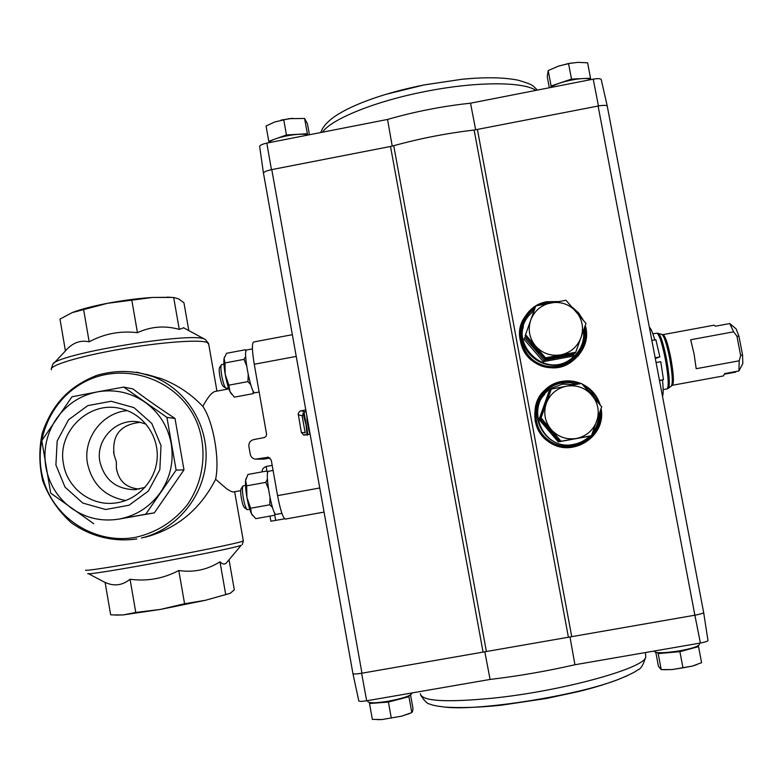 <?xml version="1.0" encoding="UTF-8"?>
<svg xmlns="http://www.w3.org/2000/svg" width="782" height="782" viewBox="0 0 782 782"><rect width="100%" height="100%" fill="white"/><g stroke="black" fill="none" stroke-linecap="round" stroke-linejoin="round"><path stroke-width="1.17" d="M307.717 420.677L307.072 420.794L308.616 429.435L309.261 429.318M307.072 420.794L306.798 415.525M310.063 434.254L308.616 429.435M306.094 411.576L304.912 411.791L302.116 415.721L305.175 432.896L301.324 432.338L303.465 434.948L310.141 434.235M305.791 409.876L299.897 411.156L298.186 413.639L301.324 432.338M292.341 334.696L253.563 341.998C251.833 343.445 252.058 350.864 254.258 364.265L266.623 434.479L266.017 436.297L264.531 437.509L253.651 439.611C250.201 440.608 248.617 442.905 248.891 446.512L250.269 454.303C250.934 457.069 252.654 458.692 255.44 459.151L268.558 457.235M285.332 519.082L324.061 512.083L285.332 519.082C282.976 518.075 280.386 510.265 277.561 495.641L271.246 460.012L268.304 457.196L267.248 457.226M228.862 388.889L215.021 391.469C211.795 392.329 207.729 397.315 202.821 406.396C213.242 421.332 219.986 459.415 215.607 479.249L226.428 488.594C229.849 490.959 232.234 492.083 233.564 491.946L240.69 490.656M262.156 471.859C261.911 469.474 263.231 467.685 266.134 466.502L272.195 465.388M270.083 457.988L264.003 459.102L256.623 459.151M139.235 489.082C126.088 487.89 118.473 480.842 116.371 467.929L116.313 461.615L114.162 455.085C111.621 435.339 120.36 424.421 140.379 422.329M215.607 479.249C200.603 508.808 177.768 527.967 147.094 536.726L144.944 537.205M202.821 406.396C191.101 394.03 177.289 384.793 161.405 378.693L146.703 374.431M183.741 327.795L179.264 329.378C164.846 325.38 150.916 326.475 137.456 332.673C120.448 330.62 104.348 333.67 89.168 341.812C80.233 339.857 72.325 342.887 65.424 350.913L59.979 319.105L72.208 312.605L107.417 303.318L152.744 297.434L173.672 297.453L178.667 298.9L183.936 302.751L188.824 330.591M173.672 297.453L179.264 329.378M131.777 300.005L137.456 332.673M83.557 309.203L89.168 341.812M170.877 297.307L152.744 297.434C138.649 298.323 123.546 300.288 107.417 303.318C92.687 306.163 81.23 309.144 73.068 312.262M230.045 593.382L205.588 600.253L160.378 609.422L123.273 614.916L112.334 614.916L110.653 614.75L105.111 582.414C114.045 586.52 122.363 585.474 130.056 579.257C147.172 581.534 163.418 578.612 178.795 570.508C193.653 572.688 207.377 569.785 219.986 561.779C222.323 564.135 224.346 564.643 226.057 563.304L241.198 545.269C231.501 549.599 81.475 577.224 87.995 573.45M229.058 559.863L234.307 589.814L230.289 593.264L205.588 600.253L184.572 603.743L160.378 609.422L135.775 612.443L123.273 614.916L115.541 615.111M130.056 579.257L135.775 612.443M178.795 570.508L184.572 603.743M219.986 561.779L225.666 594.252M123.732 387.09L132.862 388.908C145.52 398.458 159.567 408.302 175.012 418.448L183.985 469.855L154.347 512.855L119.333 519.033C136.527 515.612 150.291 506.668 160.603 492.21C170.447 477.421 173.985 461.253 171.219 443.717C167.886 426.288 159.137 412.437 144.963 402.163C130.486 392.368 114.641 388.937 97.437 391.87C80.331 395.369 66.675 404.304 56.451 418.673C46.676 433.365 43.137 449.425 45.815 466.874C49.051 484.224 57.702 498.085 71.778 508.447C86.186 518.349 102.041 521.877 119.333 519.033L145.735 514.233L176.126 470.119L166.937 417.393L123.732 387.09L97.437 391.87L71.964 396.787L41.788 440.637L50.722 493.139L93.713 523.705M55.913 465.007L57.164 440.98L68.523 419.807L87.76 405.633L111.103 401.274L133.947 407.608L151.776 423.424L161.024 445.603L159.831 469.738L148.404 491.037L129.05 505.231L105.609 509.502L82.765 503.041L65.043 487.157L55.913 465.007M176.126 470.119L183.985 469.855M145.735 514.233L154.347 512.855M166.937 417.393L175.012 418.448M269.966 516.091L270.875 521.232L284.648 518.818M63.489 463.922C56.793 431.498 89.598 400.013 121.122 408.693C142.979 413.795 158.893 435.76 157.143 458.584C155.579 481.419 136.615 501.067 114.182 503.139C90.448 505.876 67.115 487.753 63.489 463.922M125.697 500.529C105.023 496.678 92.296 484.39 87.525 463.677C82.648 438.702 102.207 412.593 127.29 410.628M145.002 487.391L134.631 489.669C116.098 489.18 104.514 479.855 99.891 461.703C95.238 439.181 117.427 417.05 139.567 422.163L146.097 424.157M307.101 435.32L306.016 424.763L302.888 413.043M307.932 434.645L304.012 412.104M601.241 79.676L601.192 79.432C600.381 78.483 597.722 78.396 593.215 79.158L470.52 103.195L475.661 129.734M571.74 636.656L483.071 652.1L390.511 146.469L393.737 145.706C420.1 138.434 446.893 133.214 474.127 130.047L598.455 105.961C603.45 105.111 606.392 105.159 607.262 106.127L607.262 106.147C606.373 105.14 603.313 105.101 598.103 106.029L694.875 615.209L571.74 636.656L477.421 129.538M392.222 146.107L387.54 119.451L266.809 143.106C261.999 144.201 259.614 145.364 259.673 146.586L263.446 173.096M390.511 146.469L271.442 169.665L266.809 143.106M593.215 79.158L598.455 105.961M569.98 636.978L574.926 664.749C546.872 671.161 518.593 676.059 490.089 679.431L366.68 700.789C361.704 701.552 359.075 701.571 358.791 700.848L352.946 673.664M490.089 679.431L484.85 651.924M483.071 652.1L361.616 673.253L366.68 700.789M695.227 615.141C700.31 614.183 703.116 613.323 703.663 612.57C703.096 613.352 700.164 614.232 694.875 615.209L700.389 643.039L574.926 664.749M697.769 645.942L698.531 646.616L679.91 651.67L658.19 653.596L657.339 652.628M409.318 695.53L408.937 696.694L388.41 702.06L369.505 703.517L369.935 702.637M361.616 673.253C356.113 674.113 353.21 674.201 352.917 673.507L352.917 673.507C353.239 674.221 356.25 674.113 361.968 673.194L271.774 169.606C266.212 170.808 263.446 172.069 263.505 173.369C263.446 172.089 266.095 170.867 271.442 169.665M601.084 408.624C606.705 436.639 571.789 458.682 548.661 441.801C524.8 425.995 533.48 385.995 561.701 381.44C568.377 380.257 574.848 380.971 581.114 383.581M582.072 384.011C591.163 388.429 597.223 395.448 600.253 405.066M585.288 325.429C593.88 353.327 559.658 378.771 535.152 362.78C509.962 347.941 517.889 306.485 546.784 301.735L558.182 301.549M572.229 307.15L578.582 312.898L583.255 320.053M707.954 640.419L707.984 640.575C707.505 641.348 704.973 642.169 700.389 643.039M707.984 640.575L703.634 612.394L607.262 106.147M654.006 651.064L654.035 651.23C655.453 653.361 664.006 653.224 679.685 650.829C691.611 648.62 698.189 646.509 699.421 644.495L699.352 644.114M367.657 700.613L367.804 701.444C368.566 703.321 375.399 703.243 388.312 701.21C402.222 698.561 410.081 696.009 411.899 693.556L411.831 693.165M369.505 703.517L372.349 719.372L381.919 719.548L401.733 716.136L411.801 712.578L412.554 711.376L413.004 708.56L410.54 694.885M388.41 702.06L391.283 718.062M408.937 696.694L411.801 712.578M377.325 719.655L381.919 719.548L401.733 716.136L409.592 713.487M679.91 651.67L682.969 667.828L692.461 666.068L701.571 662.657L698.531 646.616M655.824 652.403L658.434 666.244L661.142 669.597L672.197 669.558L682.969 667.828M658.19 653.596L661.21 669.607M663.527 669.724L672.197 669.558L692.461 666.068L696.811 664.651M590.293 79.197L590.547 78.249L583.978 78.532M581.085 78.659L571.486 79.08L551.115 85.981L550.899 87.222M591.172 79.559C585.884 76.128 557.771 81.641 550.46 87.535M307.942 134.817L307.355 133.751L286.456 134.963L277.454 138.199M275 139.079L268.783 141.307L269.331 142.099M308.47 134.944C299.838 132.217 272.361 137.603 268.656 142.744M268.783 141.307L266.046 126.029L274.687 122.002L288.998 118.669L304.589 118.453L307.443 123.771L309.428 134.748M286.456 134.963L283.69 119.558M307.355 133.751L304.589 118.453M292.654 118.287L280.973 120.135M551.115 85.981L548.202 70.556L558.172 66.245L568.543 63.518L577.957 62.355L587.614 62.804L590.547 78.249M571.486 79.08L568.543 63.518M549.335 87.75L547.253 76.675L548.202 70.556M571.212 63.039L559.208 65.903M742.538 354.793L742.832 363.435L738.922 370.961L724.679 373.581L723.34 375.947L672.295 385.301C674.133 383.288 673.654 374.246 670.839 358.176C667.818 343.425 665.189 335.586 662.96 334.657L713.986 325.195L715.559 326.182L729.772 323.553L736.175 328.939L738.99 336.436L736.918 336.143L733.604 331.812L690.653 339.759L694.074 353.894L696.195 368.713L739.195 360.805L740.671 355.585L742.538 354.793L738.99 336.436M736.038 371.499L735.627 372.124L724.552 374.158M733.604 331.812L729.772 323.553M738.922 370.961L739.195 360.805M651.865 340.453L655.863 339.711L659.871 356.905L655.296 358.479M659.871 356.905L655.169 357.775M659.519 380.658L663.478 379.671L660.78 361.685L656.078 362.555M663.478 379.671L659.47 380.404M662.51 380.101C663.371 388.693 663.38 394.148 662.53 396.474M649.363 327.296C650.8 328.235 652.618 332.438 654.817 339.906M736.918 336.143L740.671 355.585M575.523 384.558L562.434 384.148L552.434 387.862C523.168 403.15 541.31 451.752 573.646 444.372C579.824 443.208 585.18 440.452 589.706 436.112M592.414 433.091C596.49 427.774 598.65 421.772 598.885 415.086M593.548 397.06L589.051 391.86M544.663 394.343C525.279 414.225 545.934 450.667 573.186 444.45L573.646 444.372M551.31 389.074L540.46 418.38L560.244 441.468L591.417 435.74L561.065 441.263L541.056 417.911L551.31 389.074L566.579 386.161L581.603 383.493L601.7 406.816L591.417 435.74M575.757 438.643L574.408 438.888M551.975 431.811L548.681 427.969M544.868 405.975L546.11 402.505M560.244 441.468L561.065 441.263M540.46 418.38L541.056 417.911M546.276 403.395C549.971 394.079 556.735 388.331 566.579 386.161C576.559 384.685 584.975 387.637 591.818 395.047C598.122 402.906 599.765 411.625 596.734 421.215C593.039 430.559 586.256 436.317 576.383 438.467C566.383 439.924 557.977 436.952 551.154 429.533C544.878 421.664 543.246 412.955 546.276 403.395M558.309 441.957L539.042 419.484L548.925 391.723L549.824 390.726L539.805 418.898L559.345 441.693L588.983 436.297L559.345 441.693M539.805 418.898L539.042 419.484M546.491 401.42L544.057 408.272M546.628 425.574L553.812 433.961M534.272 310.151L528.915 315.469C506.804 340.991 543.676 379.749 570.655 359.153C580.293 351.91 584.604 342.311 583.577 330.366M523.363 326.739C514.703 352.643 548.348 376.396 570.215 359.681L576.442 353.943M525.543 334.676L525.123 336.065L544.839 358.977L574.75 353.435L575.738 352.232L545.484 357.843L525.543 334.676L535.787 305.928L565.972 300.268L585.992 323.406L575.738 352.232M562.493 355.702L556.764 356.768M537.126 350.013L532.953 345.155M544.839 358.977L545.484 357.843M530.734 320.073C534.409 310.777 541.164 305.039 550.978 302.849C560.919 301.334 569.306 304.247 576.119 311.588C582.404 319.388 584.037 328.069 581.016 337.619C577.321 346.944 570.557 352.692 560.723 354.872C550.753 356.357 542.376 353.425 535.582 346.064C529.326 338.254 527.713 329.593 530.734 320.073M543.314 361.665L524.126 339.359L524.654 337.599L544.125 360.228L573.675 354.754L572.424 356.269L543.314 361.665L544.125 360.228M530.626 342.457L534.565 348.635L540.098 353.464M552.415 357.57L565.249 355.194M268.637 471.263L268.578 471.272C264.189 470.832 272.273 516.296 276.242 514.37L281.901 513.344M242.831 486.169L241.159 488.642C240.455 489.835 240.524 493.09 241.384 498.408C242.4 503.745 243.456 506.853 244.541 507.733L246.956 509.463M245.509 485.358L243.026 485.896C242.146 487.372 242.244 491.419 243.319 498.046C244.59 504.693 245.89 508.564 247.229 509.659L249.741 509.278M274.775 513.07L274.678 515.24L255.763 518.662L251.491 513.803L250.611 508.261L246.917 497.362L246.653 485.857L245.607 480.431L247.953 474.459L266.848 471.008L267.659 472.944M267.434 478.975L265.802 482.357L268.412 488.799M270.015 497.821L269.78 504.781L272.478 507.43M246.653 485.857L265.802 482.357M250.611 508.261L269.78 504.781M252.566 515.514L251.491 513.803C249.781 510.177 248.256 504.693 246.917 497.362C245.665 490.021 245.225 484.381 245.607 480.431L246.017 478.535M252.43 348.889L246.78 349.955C242.42 349.564 251.071 394.754 254.981 392.789L259.174 392.007M221.277 364.92L219.644 367.393C218.989 368.439 219.068 371.411 219.859 376.279C220.964 381.997 222.108 385.36 223.29 386.367L225.734 388.067M223.945 364.099L221.462 364.647C220.661 365.947 220.759 369.632 221.746 375.702C223.124 382.828 224.542 387.012 226.008 388.263L228.51 387.872M246.115 350.522L245.362 349.759L246.007 351.079M245.695 356.524L244.023 359.368L246.604 365.722M248.197 374.676L247.962 381.616L250.778 384.764M253.143 390.873L253.133 393.649L254.003 392.232M253.133 393.649L234.307 397.148L229.918 391.518L228.882 385.174L225.216 374.373L224.962 362.946L224.072 358.4L226.555 353.288L245.362 349.759M224.962 362.946L244.023 359.368M228.882 385.174L247.962 381.616M231.501 394.138L229.918 391.518C228.119 387.383 226.545 381.665 225.216 374.373C223.984 367.12 223.603 361.792 224.072 358.4L224.326 357.374M300.982 410.765L304.912 411.791M298.196 414.792L302.116 415.721M254.258 364.265L296.231 356.406M277.561 495.641L319.75 487.978M243.3 540.724L242.264 541.379C236.144 543.49 197.299 551.515 156.097 559.071C114.856 566.637 83.254 571.525 85.688 570.078M208.726 344.344L207.269 342.526C200.241 339.28 160.75 342.125 119.773 349.28C78.738 356.406 48.132 365.8 51.465 369.73M147.094 536.726L141.434 538.006C176.253 529.697 203.388 497.42 205.92 461.214C208.569 425.007 186.341 389.544 153.184 376.66L136.752 372.134M204.952 339.31L204.591 339.163C191.981 331.47 54.183 354.334 52.648 364.549L51.309 368.811M242.322 544.634L243.329 540.929L234.668 491.751M77.75 385.985C45.786 406.757 31.7 450.149 45.376 485.905C58.816 521.75 98.033 544.262 135.569 537.342C156.478 532.562 173.721 521.711 187.299 504.791C203.428 481.604 207.425 451.361 197.905 424.88C180.241 377.638 119.167 358.127 77.75 385.985M275.684 520.441L274.746 515.123M266.945 471.096L266.134 466.502M257.102 459.083L264.003 459.102M568.416 637.31L474.127 130.047M486.404 651.592L393.737 145.706M537.048 305.654L546.794 302.204L556.588 301.832M573.832 308.968L581.788 318.284M585.024 326.192C592.199 351.216 564.457 375.419 540.411 365.174C515.973 355.927 513.021 319.603 535.582 306.505M537.439 305.576L546.784 302.331L556.129 301.911M574.379 309.584L581.29 317.678M584.956 326.387C587.927 340.991 583.431 352.809 571.466 361.831C542.444 383.434 503.285 342.252 526.511 314.775L535.523 306.661M537.811 305.498L546.735 302.468L555.591 302.008M575.102 310.415L580.645 316.915M584.897 326.583C587.39 337.57 585.053 347.433 577.878 356.181M520.509 327.687L526.482 314.902L535.474 306.798M546.872 303.563L548.671 303.279M584.213 328.548C589.511 352.389 562.991 374.031 540.489 364.265C517.635 355.399 514.273 321.676 534.878 308.47M600.781 409.533C605.62 437.177 570.987 458.154 548.465 441.302C525.221 425.486 533.969 386.318 561.701 381.841C568.074 380.707 574.281 381.333 580.312 383.718M582.844 384.861C590.948 389.104 596.5 395.536 599.501 404.147M600.703 409.768C601.651 429.523 592.512 441.938 573.304 447.011C538.818 454.362 519.61 402.886 550.479 386.191L561.681 381.939C567.996 380.814 574.135 381.421 580.107 383.757M583.04 385.086C590.889 389.28 596.304 395.545 599.295 403.903M541.584 394.069L550.42 386.259L561.623 382.007C567.888 380.893 573.998 381.489 579.941 383.786M583.225 385.291C590.83 389.436 596.119 395.555 599.1 403.659M600.635 409.983C601.475 429.641 592.345 441.986 573.226 447.021L572.717 447.108M599.774 412.495C602.072 438.868 568.446 456.414 547.879 439.64C526.618 423.805 535.592 387.295 561.759 383.053L569.834 382.594L577.781 384.158M585.669 388.028L592.062 393.688L596.725 400.814M645.6 654.837L645.756 656.753C646.46 667.613 564.057 690.76 493.98 698.052C445.994 702.715 421.449 701.259 420.345 693.673M645.385 652.559L645.756 656.753C643.469 664.749 640.722 669.177 637.526 670.037C635.649 671.709 629.979 674.563 620.507 678.581C580.967 694.983 479.689 711.278 444.86 707.104C436.639 706.107 431.625 705.081 429.817 704.025C427.754 704.152 424.773 701.317 420.863 695.511M627.614 675.57L620.507 678.581C608.259 683.38 594.359 687.681 578.807 691.503L546.618 698.453L501.34 705.198C479.718 707.466 460.891 708.101 444.86 707.104M387.54 119.451C414.695 111.621 442.358 106.205 470.52 103.195M322.409 132.207C331.324 119.128 375.047 101.23 425.32 91.504C475.524 81.445 523.041 81.465 535.885 90.389M320.825 132.52C321.51 130.672 322.624 126.019 332.155 118.346C341.842 111.103 356.318 104.201 375.585 97.642C390.472 92.638 406.64 88.405 424.088 84.945L461.839 79.285L473.657 78.317M668.336 388.312L667.056 388.908C669.011 386.709 668.444 376.768 665.335 359.065C662.022 342.819 659.167 334.188 656.772 333.161L652.882 333.885M671.327 385.77L671.523 385.604C672.95 382.388 672.344 373.307 669.685 358.371C666.919 344.696 664.397 336.788 662.129 334.647L661.895 334.559M672.295 385.301L668.532 388.146C670.027 384.715 669.353 374.949 666.499 358.87C663.517 344.139 660.829 335.625 658.424 333.347L658.19 333.259M303.465 434.948L305.068 435.163M113.566 451.654L114.162 455.085M116.371 467.929L116.919 471.067M183.467 327.687L205.275 339.496L208.559 343.415L216.956 391.108M161.405 378.693L153.184 376.66C134.436 370.199 115.531 369.798 96.479 375.458C71.758 385.526 53.508 400.971 42.316 432.954C38.895 448.575 39.022 464.508 42.697 480.764C48.855 497.108 58.396 511.105 71.299 522.767C91.25 536.872 113.859 542.131 136.83 538.974M167.211 297.121L169.919 297.268M65.659 350.698L53.655 363.483M105.12 582.492L88.307 573.617M114.182 503.139L115.98 502.934M134.631 489.669L136.527 489.503M352.926 673.507L263.505 173.369M571.466 361.831C542.454 383.434 503.276 342.223 526.511 314.775L524.008 318.626M565.855 447.412L573.304 447.011C538.827 454.371 519.61 402.867 550.479 386.191L541.828 393.757M560.508 446.659L553.685 444.342M549.15 441.771C541.613 436.561 536.911 429.386 535.064 420.266M601.192 79.432L607.262 106.127M699.421 644.495L699.186 643.244M411.899 693.556L411.801 692.979M408.165 714.093L409.533 713.516M537.381 90.096C531.926 84.72 532.845 84.691 518.378 80.253C504.058 77.32 485.211 76.998 461.839 79.285L424.079 84.925L386.2 94.27M667.056 388.908L663.156 389.622M656.772 333.161L662.96 334.657M570.655 359.153L570.215 359.681M268.578 471.272L273.094 470.441"/></g></svg>
